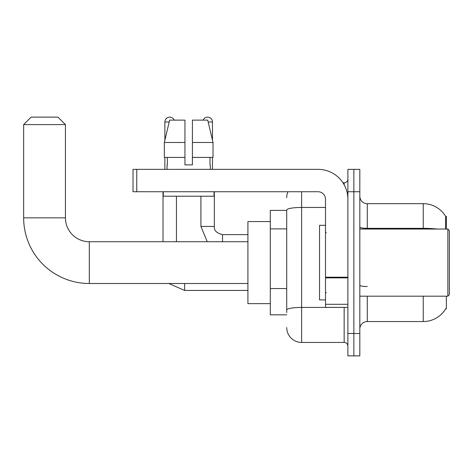 <?xml version="1.0" encoding="UTF-8"?>
<svg xmlns="http://www.w3.org/2000/svg" width="473" height="473" viewBox="0 0 473 473"><rect width="100%" height="100%" fill="white"/><g stroke="black" fill="none" stroke-linecap="round" stroke-linejoin="round"><path stroke-width="0.71" d="M446.364 229.038L446.364 216.356L445.69 216.451A26.11 26.11 0 0 0 423.24 203.674A26.11 26.11 0 0 1 445.631 216.356A26.11 26.11 0 0 0 423.24 203.674L367.285 203.674A7.462 7.462 0 0 1 359.823 196.212A7.462 7.462 0 0 0 367.285 203.674L367.285 229.038M446.364 296.187L446.364 308.869L445.761 308.644A26.11 26.11 0 0 1 423.24 321.551A26.11 26.11 0 0 0 445.631 308.869M286.709 210.39L270.296 210.39L270.296 314.835L286.709 314.835M359.823 329.013A7.462 7.462 0 0 1 367.285 321.551L423.24 321.551L423.24 296.187M353.857 333.489L353.857 355.867L359.823 355.867L359.823 333.489L353.857 333.489L353.857 355.867L347.886 355.867L347.886 333.489L353.857 333.489L353.857 191.736L353.857 333.489M347.886 333.489L347.886 169.358L353.857 169.358L353.857 191.736L353.857 169.358L359.823 169.358L359.823 333.489M445.507 229.038L445.69 216.451A26.11 26.11 0 0 0 423.24 203.674L423.24 228.335L367.285 228.335A7.462 1.295 0 0 1 359.823 227.04M286.709 312.6L286.709 210.036A14.923 2.59 180 0 1 301.632 207.446L325.507 207.446M301.632 191.736L301.632 342.44L344.155 342.44L344.155 307.373M342.966 182.785L344.155 182.785A3.731 3.731 0 0 0 347.886 179.054M347.886 346.171A3.731 3.731 0 0 0 344.155 342.44M286.709 197.702A14.923 14.923 0 0 1 287.956 191.736M301.632 342.44A14.923 14.923 0 0 1 286.709 327.517M192.41 164.876L184.949 164.876L192.41 164.876L184.949 164.876L192.41 164.876L192.41 120.112L207.712 120.112L213.016 142.497L213.016 157.42L192.41 157.42M203.154 120.112A4.848 4.848 0 0 1 212.478 121.981L212.478 140.227L213.016 142.497L192.41 142.497M184.949 142.497L184.949 157.42L184.949 142.497L184.949 157.42L164.344 157.42L164.344 142.497L169.641 120.112L184.949 120.112L184.949 142.497L164.344 142.497L164.876 140.227L164.876 121.981L169.198 121.981M247.917 283.504L89.302 283.504L89.302 241.721A23.875 23.875 0 0 1 65.428 217.846L65.428 124.594L23.65 124.594L31.112 117.133L57.966 117.133L65.428 124.594M247.917 241.721L89.302 241.721A23.875 23.875 0 0 1 65.428 217.846A23.875 23.875 0 0 0 89.302 241.721A23.875 23.875 0 0 1 65.428 217.846L23.65 217.846L23.65 124.594M89.302 283.504A65.652 65.652 0 0 1 23.65 217.846M270.296 221.577L247.917 221.577L247.917 303.642L270.296 303.642M164.876 121.981A4.848 4.848 0 0 1 174.206 120.112M176.441 241.721L176.441 196.212M163.014 241.721L163.014 191.736M164.876 157.42L164.876 169.358M200.913 196.212L200.913 226.431L214.34 226.431L214.34 191.736M212.478 157.42L212.478 169.358M347.886 307.373L325.507 307.373L325.507 277.208L347.886 277.208M347.886 199.198A29.84 29.84 0 0 0 318.045 169.358L136.75 169.358L136.75 191.736L318.045 191.736A7.462 7.462 0 0 1 325.507 199.198L325.507 277.208M136.75 191.736L133.019 191.736L133.019 169.358L136.75 169.358M167.04 164.876L167.365 164.876L167.04 164.876L167.04 169.358M210.314 164.876L209.988 164.876L210.314 164.876L210.314 169.358M209.988 157.42L209.988 164.876M184.949 157.42L184.949 164.876M167.365 164.876L167.365 157.42M163.309 191.736L163.309 196.212L214.044 196.212L214.044 191.736M213.016 142.497L207.712 120.112M169.641 120.112L164.344 142.497M447.86 229.038L449.35 230.534L449.35 294.691L447.86 296.187L447.86 229.038L359.823 229.038M325.507 225.308L319.535 225.308L319.535 299.917L325.507 299.917M286.709 228.885L270.296 228.885M286.709 288.565L270.296 288.565M367.285 296.187L367.285 321.551M437.229 229.038A26.11 4.535 180 0 0 423.24 228.335L423.24 229.038M359.823 191.736L347.886 191.736M367.285 286.526A7.462 1.295 -0 0 1 359.823 285.231M345.45 307.373A3.731 0.65 0 0 1 344.155 307.415L301.632 307.415A14.923 2.59 180 0 0 286.709 310.004M344.155 184.748L344.155 182.785M247.917 290.44L184.647 290.44L168.772 283.504L184.647 290.44L168.772 283.504L184.647 290.44L168.772 283.504L184.647 290.44L168.772 283.504L184.647 290.44L184.647 283.504M222.547 241.721L222.547 234.649C216.628 233.142 213.891 230.41 214.34 226.431C213.891 230.41 216.628 233.142 222.547 234.638C216.628 233.142 213.891 230.41 214.34 226.431C213.891 230.41 216.628 233.142 222.547 234.638C216.628 233.142 213.891 230.41 214.34 226.431C213.891 230.41 216.628 233.142 222.547 234.638C216.628 233.142 213.891 230.41 214.34 226.431C213.891 230.41 216.628 233.142 222.547 234.638L247.917 234.638M208.155 121.981L212.478 121.981M347.886 277.852L325.507 277.852M325.507 304.293L347.886 304.293M168.772 283.504L184.647 290.44M200.913 226.431L207.245 241.721L200.913 226.431M359.823 296.187L447.86 296.187M326.252 232.769L325.507 232.024M326.252 292.456L325.507 293.201"/></g></svg>
